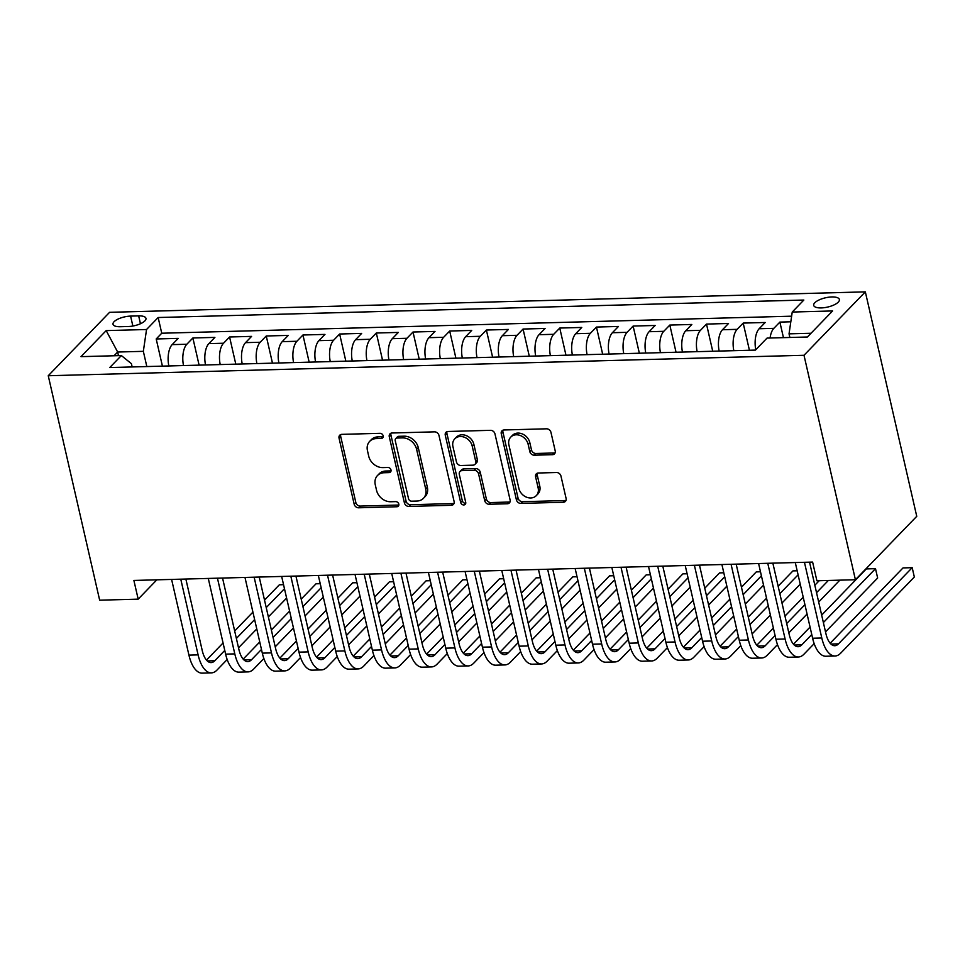 <?xml version="1.0" encoding="UTF-8"?>
<svg xmlns="http://www.w3.org/2000/svg" width="965" height="965" viewBox="0 0 965 965"><rect width="100%" height="100%" fill="white"/><g stroke="black" fill="none" stroke-linecap="round" stroke-linejoin="round"><path stroke-width="1.45" d="M383.165 435.818A2.823 2.304 -136 0 0 380.065 433.321L341.803 434.359A4.041 3.293 -136 0 0 339.74 435.215A4.041 3.293 -136 0 0 339.041 438.122L354.179 504.225A4.041 3.293 -136 0 0 358.618 507.795L396.88 506.758A2.823 2.304 -136 0 0 395.698 501.619L390.753 501.752A12.931 10.543 -136 0 1 376.543 490.317L375.276 484.804A12.931 10.543 -136 0 1 377.508 475.504A12.931 10.543 -136 0 1 384.106 472.741L389.064 472.609A2.823 2.304 -136 0 0 387.882 467.47L382.936 467.603A12.931 10.543 -136 0 1 368.714 456.168L367.46 450.655A12.931 10.543 -136 0 1 369.692 441.355A12.931 10.543 -136 0 1 376.29 438.593L381.235 438.46A2.823 2.304 -136 0 0 383.165 435.818M831.854 296.955A13.172 4.765 -12.9 0 0 813.7 305.374A13.172 4.765 -12.9 0 0 821.239 307.919A13.172 4.765 -12.9 0 0 839.381 299.488A13.172 4.765 -12.9 0 0 831.854 296.955M552.45 454.708A4.041 3.293 -136 0 0 554.513 453.84A4.041 3.293 -136 0 0 555.213 450.932L550.967 432.392A4.041 3.293 -136 0 0 546.528 428.81L504.032 429.968A4.041 3.293 -136 0 0 501.969 430.824A4.041 3.293 -136 0 0 501.269 433.731L516.408 499.834A4.041 3.293 -136 0 0 520.847 503.404L563.343 502.258A4.041 3.293 -136 0 0 565.406 501.39A4.041 3.293 -136 0 0 566.105 498.483L560.967 476.083A4.041 3.293 -136 0 0 556.528 472.512L538.349 473.007A4.041 3.293 -136 0 0 536.287 473.863A4.041 3.293 -136 0 0 535.587 476.77L538.132 487.88A10.808 8.806 -136 0 1 536.263 495.66A10.808 8.806 -136 0 1 526.347 497.108A10.808 8.806 -136 0 1 518.868 488.399L508.893 444.889A10.808 8.806 -136 0 1 510.762 437.109A10.808 8.806 -136 0 1 520.678 435.661A10.808 8.806 -136 0 1 528.157 444.37L529.821 451.62A4.041 3.293 -136 0 0 534.26 455.191L552.45 454.708L554.103 452.983A4.041 3.293 -136 0 0 555.14 452.79M48.25 375.735L99.66 600.194L138.176 599.144L133.894 580.447L812.614 562.076L816.897 580.785L855.412 579.736L804.002 355.277L48.25 375.735L109.588 312.322L865.34 291.864L804.002 355.277M438.966 435.42A4.041 3.293 -136 0 0 434.527 431.85L392.031 432.995A4.041 3.293 -136 0 0 389.969 433.864A4.041 3.293 -136 0 0 389.281 436.771L404.407 502.862A4.041 3.293 -136 0 0 408.858 506.432L451.343 505.286A4.041 3.293 -136 0 0 453.405 504.418A4.041 3.293 -136 0 0 454.105 501.51L438.966 435.42M448.037 431.476L490.522 430.33A4.041 3.293 -136 0 1 494.973 433.9L510.111 500.003A4.041 3.293 -136 0 1 509.411 502.91A4.041 3.293 -136 0 1 507.349 503.766L489.159 504.261A4.041 3.293 -136 0 1 484.719 500.69L478.58 473.887A4.041 3.293 -136 0 0 474.141 470.305L462.078 470.631A4.041 3.293 -136 0 0 460.016 471.499A4.041 3.293 -136 0 0 459.316 474.406L465.709 502.307A2.823 2.304 -136 0 1 460.667 502.451L445.275 435.251A4.041 3.293 -136 0 1 445.975 432.344A4.041 3.293 -136 0 1 448.037 431.476M790.805 321.791L779.877 322.093L783.447 337.641M770.082 338.003A16.465 7.455 -91.6 0 1 773.833 328.353L759.153 328.739L765.209 322.491L743.195 323.082L749.419 350.247M733.834 350.669A16.465 7.455 -91.6 0 1 737.139 329.342L722.471 329.741L728.515 323.48L706.501 324.083L712.725 351.236M697.14 351.658A16.465 7.455 -91.6 0 1 700.457 330.332L685.777 330.73L691.833 324.469L669.819 325.072L676.043 352.237M660.458 352.659A16.465 7.455 -91.6 0 1 663.763 331.321L649.095 331.719L655.139 325.47L633.124 326.061L639.349 353.226M623.764 353.648A16.465 7.455 -91.6 0 1 627.081 332.322L612.401 332.72L618.456 326.459L596.442 327.063L602.667 354.215M587.082 354.637A16.465 7.455 -91.6 0 1 590.387 333.311L575.719 333.709L581.762 327.449L559.76 328.052L565.972 355.217M550.4 355.639A16.465 7.455 -91.6 0 1 553.705 334.3L539.025 334.698L545.08 328.45L523.066 329.041L529.29 356.206M513.706 356.628A16.465 7.455 -91.6 0 1 517.023 335.301L502.343 335.699L508.398 329.439L486.384 330.03L492.608 357.195M477.024 357.617A16.465 7.455 -91.6 0 1 480.329 336.29L465.661 336.689L471.704 330.428L449.69 331.031L455.914 358.196M440.33 358.618A16.465 7.455 -91.6 0 1 443.647 337.28L428.967 337.678L435.022 331.429L413.008 332.02L419.232 359.185M403.647 359.607A16.465 7.455 -91.6 0 1 406.953 338.281L392.285 338.679L398.328 332.418L376.326 333.009L382.538 360.174M366.953 360.596A16.465 7.455 -91.6 0 1 370.27 339.27L355.59 339.668L361.646 333.407L339.632 334.011L345.856 361.175M330.271 361.598A16.465 7.455 -91.6 0 1 333.576 340.259L318.908 340.657L324.964 334.409L302.95 335L309.162 362.165M293.589 362.587A16.465 7.455 -91.6 0 1 296.894 341.26L282.214 341.658L288.27 335.398L266.256 335.989L272.48 363.154M256.895 363.576A16.465 7.455 -91.6 0 1 260.212 342.249L245.532 342.647L251.588 336.387L229.573 336.99L235.798 364.155M220.213 364.577A16.465 7.455 -91.6 0 1 223.518 343.238L208.85 343.637L214.893 337.388L192.879 337.979L186.836 344.24A16.465 7.455 88.4 0 0 183.519 365.566M199.104 365.144L192.879 337.979M120.311 326.725L128.381 326.508A12.762 4.608 -12.9 0 0 145.956 318.341A12.762 4.608 -12.9 0 0 138.658 315.881L130.589 316.098A12.762 4.608 -12.9 0 0 113.014 324.252A12.762 4.608 -12.9 0 0 120.311 326.725M811.01 333.263L789.044 333.854L792.241 312.045L803.845 300.043L158.151 317.521L146.547 329.511L143.339 351.332L146.825 366.555M792.241 312.045L832.602 310.947L807.403 337.002L767.042 338.088L755.438 350.09L109.745 367.556L121.349 355.566L81 356.652L106.186 330.609L146.547 329.511M791.638 316.182L161.746 333.227L156.197 338.968L178.211 338.377L172.156 344.626A16.465 7.455 88.4 0 0 168.851 365.964M223.518 343.238L229.573 336.99M260.212 342.249L266.256 335.989M296.894 341.26L302.95 335M333.576 340.259L339.632 334.011M370.27 339.27L376.326 333.009M406.953 338.281L413.008 332.02M443.647 337.28L449.69 331.031M480.329 336.29L486.384 330.03M517.023 335.301L523.066 329.041M553.705 334.3L559.76 328.052M590.387 333.311L596.442 327.063M627.081 332.322L633.124 326.061M663.763 331.321L669.819 325.072M700.457 330.332L706.501 324.083M737.139 329.342L743.195 323.082M773.833 328.353L779.877 322.093M789.044 333.854L789.865 337.473M143.339 351.332L117.658 352.032L114.051 355.759M118.49 355.639L117.658 352.032L106.186 330.609M132.157 366.953L131.409 363.672L121.349 355.566M855.412 579.736L916.75 516.323L865.34 291.864M138.176 599.144L156.873 579.82M162.422 366.133L156.197 338.968M161.746 333.227L158.151 317.521M208.85 343.637A16.465 7.455 88.4 0 0 205.533 364.963M245.532 342.647A16.465 7.455 88.4 0 0 242.227 363.974M282.214 341.658A16.465 7.455 88.4 0 0 278.909 362.985M318.908 340.657A16.465 7.455 88.4 0 0 315.591 361.984M355.59 339.668A16.465 7.455 88.4 0 0 352.285 360.994M392.285 338.679A16.465 7.455 88.4 0 0 388.967 360.005M428.967 337.678A16.465 7.455 88.4 0 0 425.661 359.016M465.661 336.689A16.465 7.455 88.4 0 0 462.344 358.015M502.343 335.699A16.465 7.455 88.4 0 0 499.038 357.026M539.025 334.698A16.465 7.455 88.4 0 0 535.72 356.037M575.719 333.709A16.465 7.455 88.4 0 0 572.402 355.036M612.401 332.72A16.465 7.455 88.4 0 0 609.096 354.046M649.095 331.719A16.465 7.455 88.4 0 0 645.778 353.057M685.777 330.73A16.465 7.455 88.4 0 0 682.472 352.056M722.471 329.741A16.465 7.455 88.4 0 0 719.154 351.067M759.153 328.739A16.465 7.455 88.4 0 0 755.776 349.74M383.214 436.711A2.823 2.304 -136 0 1 382.9 436.747L377.942 436.88A12.931 10.543 -136 0 0 371.344 439.642L369.692 441.355M377.508 475.504L379.161 473.791A12.931 10.543 -136 0 1 385.771 471.029L390.716 470.896A2.823 2.304 -136 0 0 391.042 470.872M340.766 434.552A4.041 3.293 -136 0 0 340.693 436.409L355.832 502.512A4.041 3.293 -136 0 0 360.283 506.082L398.545 505.045A2.823 2.304 -136 0 0 398.859 505.021M390.994 433.189A4.041 3.293 -136 0 0 390.934 435.046L406.072 501.149A4.041 3.293 -136 0 0 410.511 504.719L453.007 503.573A4.041 3.293 -136 0 0 454.045 503.38M397.17 438.026A2.823 2.304 -136 0 0 395.24 440.667L408.533 498.688A2.823 2.304 -136 0 0 411.645 501.185L416.856 501.052A12.931 10.543 -136 0 0 423.466 498.29A12.931 10.543 -136 0 0 425.698 488.99L416.615 449.328A12.931 10.543 -136 0 0 402.393 437.893L397.17 438.026L398.834 436.313A2.823 2.304 -136 0 0 397.387 436.916L395.734 438.629M423.466 498.29L425.119 496.577A12.931 10.543 -136 0 0 427.35 487.265L425.698 488.99M398.834 436.313L404.058 436.18A12.931 10.543 -136 0 1 418.267 447.615L427.35 487.265M460.016 471.499L461.668 469.786A4.041 3.293 -136 0 1 463.731 468.918L475.793 468.592A4.041 3.293 -136 0 1 480.232 472.175L486.372 498.977A4.041 3.293 -136 0 0 490.823 502.548L509.001 502.053A4.041 3.293 -136 0 0 510.039 501.86M447 431.681A4.041 3.293 -136 0 0 446.928 433.538L462.319 500.739A2.823 2.304 -136 0 0 465.757 503.211M472.211 446.071A10.808 8.806 -136 0 0 464.72 437.362A10.808 8.806 -136 0 0 454.805 438.81A10.808 8.806 -136 0 0 452.947 446.59L456.457 461.921A4.041 3.293 -136 0 0 460.896 465.492L472.959 465.166A4.041 3.293 -136 0 0 475.021 464.31A4.041 3.293 -136 0 0 475.721 461.403L472.211 446.071L473.863 444.358A10.808 8.806 -136 0 0 466.385 435.649A10.808 8.806 -136 0 0 456.469 437.097L454.805 438.81M475.021 464.31L476.674 462.585A4.041 3.293 -136 0 0 477.373 459.69L475.721 461.403M473.863 444.358L477.373 459.69M510.762 437.109L512.415 435.396A10.808 8.806 -136 0 1 522.342 433.948A10.808 8.806 -136 0 1 529.821 442.658L531.486 449.907A4.041 3.293 -136 0 0 535.925 453.478L554.103 452.983M536.263 495.66L537.927 493.947A10.808 8.806 -136 0 0 539.785 486.167L538.132 487.88M537.312 473.2A4.041 3.293 -136 0 0 537.24 475.057L539.785 486.167M502.994 430.161A4.041 3.293 -136 0 0 502.922 432.018L518.06 498.121A4.041 3.293 -136 0 0 522.511 501.691L564.995 500.546A4.041 3.293 -136 0 0 566.033 500.34M227.173 659.529L216.968 670.084A30.868 13.98 -91.6 0 1 211.371 672.882L202.204 673.136A30.868 13.98 -91.6 0 1 188.935 655.126L171.601 579.422M211.371 672.882A30.868 13.98 -91.6 0 1 198.102 654.873L180.769 579.181M185.859 579.036L202.252 650.591A20.579 9.312 88.4 0 0 211.094 662.593A20.579 9.312 88.4 0 0 214.821 660.723L224.773 650.434M236.377 638.444L254.627 619.578M266.231 607.588L284.47 588.722M283.541 584.681L279.343 584.802L264.519 600.121M206.486 660.108L223.072 642.967M234.676 630.977L252.914 612.112M286.617 598.083L268.366 616.937M256.762 628.939L238.524 647.792M263.867 658.528L253.65 669.083A30.868 13.98 -91.6 0 1 248.065 671.893L238.886 672.135A30.868 13.98 -91.6 0 1 225.617 654.137L208.283 578.433M248.065 671.893A30.868 13.98 -91.6 0 1 234.797 653.884L217.451 578.18M222.553 578.047L238.934 649.602A20.579 9.312 88.4 0 0 247.788 661.604A20.579 9.312 88.4 0 0 251.515 659.734L261.467 649.445M273.071 637.443L291.309 618.589M302.913 606.587L321.164 587.733M320.235 583.692L316.025 583.801L301.213 599.12M243.18 659.119L259.754 641.978M271.358 629.976L289.597 611.122M323.299 597.082L305.061 615.947M293.457 627.938L275.206 646.803M300.549 657.539L290.344 668.094A30.868 13.98 -91.6 0 1 284.747 670.892L275.58 671.145A30.868 13.98 -91.6 0 1 262.311 653.136L244.977 577.444M284.747 670.892A30.868 13.98 -91.6 0 1 271.479 652.895L254.145 577.191M259.235 577.046L275.628 648.601A20.579 9.312 88.4 0 0 284.47 660.615A20.579 9.312 88.4 0 0 288.197 658.745L298.149 648.456M309.753 636.454L328.004 617.6M339.608 605.598L357.846 586.744M356.917 582.703L352.707 582.812L337.895 598.131M279.862 658.13L296.436 640.989M308.052 628.987L326.291 610.133M359.993 596.093L341.743 614.946M330.139 626.948L311.9 645.802M337.231 656.55L327.026 667.105A30.868 13.98 -91.6 0 1 321.442 669.903L312.262 670.156A30.868 13.98 -91.6 0 1 298.993 652.147L281.659 576.443M321.442 669.903A30.868 13.98 -91.6 0 1 308.173 651.894L290.827 576.202M295.929 576.057L312.31 647.611A20.579 9.312 88.4 0 0 321.164 659.614A20.579 9.312 88.4 0 0 324.891 657.744L334.843 647.455M346.447 635.465L364.686 616.599M376.29 604.609L394.528 585.743M393.611 581.702L389.402 581.823L374.577 597.142M316.544 657.129L333.13 639.988M344.734 627.998L362.973 609.132M396.675 595.103L378.437 613.957M366.833 625.959L348.582 644.813M373.925 655.561L363.721 666.103A30.868 13.98 -91.6 0 1 358.124 668.914L348.956 669.155A30.868 13.98 -91.6 0 1 335.687 651.158L318.341 575.454M358.124 668.914A30.868 13.98 -91.6 0 1 344.855 650.905L327.521 575.2M332.611 575.068L349.004 646.622A20.579 9.312 88.4 0 0 357.846 658.625A20.579 9.312 88.4 0 0 361.573 656.755L371.525 646.466M383.129 634.463L401.368 615.61M412.984 603.607L431.222 584.754M430.294 580.713L426.084 580.821L411.271 596.141M353.238 656.14L369.812 638.999M381.416 626.997L399.667 608.143M433.357 594.102L415.119 612.968M403.515 624.958L385.276 643.824M410.608 654.559L400.403 665.114A30.868 13.98 -91.6 0 1 394.806 667.913L385.638 668.166A30.868 13.98 -91.6 0 1 372.369 650.157L355.036 574.465M394.806 667.913A30.868 13.98 -91.6 0 1 381.549 649.915L364.203 574.211M369.293 574.079L385.686 645.621A20.579 9.312 88.4 0 0 394.528 657.635A20.579 9.312 88.4 0 0 398.256 655.766L408.207 645.476M419.823 633.474L438.062 614.621M449.666 602.618L467.904 583.765M466.988 579.724L462.778 579.832L447.953 595.152M389.92 655.151L406.506 638.01M418.11 626.008L436.349 607.154M470.052 593.113L451.813 611.967M440.197 623.969L421.958 642.823M447.302 653.57L437.085 664.125A30.868 13.98 -91.6 0 1 431.5 666.924L422.332 667.177A30.868 13.98 -91.6 0 1 409.064 649.168L391.718 573.463M431.5 666.924A30.868 13.98 -91.6 0 1 418.231 648.914L400.897 573.222M405.988 573.077L422.381 644.632A20.579 9.312 88.4 0 0 431.222 656.634A20.579 9.312 88.4 0 0 434.95 654.765L444.901 644.475M456.505 632.485L474.744 613.619M486.348 601.629L504.599 582.764M503.67 578.723L499.46 578.843L484.647 594.163M426.614 654.149L443.188 637.021M454.792 625.018L473.043 606.153M506.734 592.124L488.495 610.978M476.891 622.98L458.652 641.834M483.984 652.581L473.779 663.124A30.868 13.98 -91.6 0 1 468.182 665.934L459.014 666.176A30.868 13.98 -91.6 0 1 445.746 648.178L428.412 572.474M468.182 665.934A30.868 13.98 -91.6 0 1 454.913 647.925L437.579 572.221M442.67 572.088L459.063 643.643A20.579 9.312 88.4 0 0 467.904 655.645A20.579 9.312 88.4 0 0 471.632 653.775L481.583 643.486M493.187 631.484L511.438 612.63M523.042 600.628L541.281 581.774M540.352 577.733L536.154 577.854L521.329 593.161M463.296 653.16L479.882 636.019M491.487 624.029L509.725 605.164M543.428 591.123L525.177 609.989M513.573 621.979L495.334 640.844M520.666 651.58L510.461 662.135A30.868 13.98 -91.6 0 1 504.876 664.933L495.696 665.187A30.868 13.98 -91.6 0 1 482.428 647.177L465.094 571.485M504.876 664.933A30.868 13.98 -91.6 0 1 491.607 646.936L474.261 571.232M479.364 571.099L495.745 642.654A20.579 9.312 88.4 0 0 504.599 654.656A20.579 9.312 88.4 0 0 508.326 652.786L518.277 642.497M529.881 630.495L548.12 611.641M559.724 599.639L577.975 580.785M577.046 576.744L572.836 576.853L558.023 592.172M499.991 652.171L516.565 635.03M528.169 623.028L546.407 604.174M580.11 590.134L561.871 608.987M550.267 620.99L532.017 639.843M557.36 650.591L547.155 661.146A30.868 13.98 -91.6 0 1 541.558 663.944L532.391 664.197A30.868 13.98 -91.6 0 1 519.122 646.188L501.788 570.484M541.558 663.944A30.868 13.98 -91.6 0 1 528.289 645.935L510.955 570.243M516.046 570.098L532.439 641.653A20.579 9.312 88.4 0 0 541.281 653.655A20.579 9.312 88.4 0 0 545.008 651.797L554.959 641.508M566.564 629.506L584.814 610.64M596.418 598.65L614.657 579.784M613.728 575.743L609.518 575.864L594.705 591.183M536.673 651.17L553.247 634.041M564.863 622.039L583.101 603.185M616.804 589.145L598.553 607.998M586.949 620L568.711 638.854M594.042 649.602L583.837 660.156A30.868 13.98 -91.6 0 1 578.252 662.955L569.073 663.196A30.868 13.98 -91.6 0 1 555.804 645.199L538.47 569.495M578.252 662.955A30.868 13.98 -91.6 0 1 564.983 644.946L547.638 569.241M552.74 569.109L569.121 640.663A20.579 9.312 88.4 0 0 577.975 652.666A20.579 9.312 88.4 0 0 581.69 650.796L591.654 640.507M603.258 628.517L621.496 609.651M633.1 597.649L651.339 578.795M650.422 574.754L646.212 574.875L631.387 590.194M573.355 650.181L589.941 633.04M601.545 621.05L619.783 602.184M653.486 588.143L635.247 607.009M623.643 618.999L605.393 637.865M630.736 648.601L620.519 659.155A30.868 13.98 -91.6 0 1 614.934 661.954L605.767 662.207A30.868 13.98 -91.6 0 1 592.498 644.198L575.152 568.506M614.934 661.954A30.868 13.98 -91.6 0 1 601.665 643.957L584.332 568.252M589.422 568.12L605.815 639.674A20.579 9.312 88.4 0 0 614.657 651.677A20.579 9.312 88.4 0 0 618.384 649.807L628.336 639.518M639.94 627.515L658.178 608.662M669.794 596.659L688.033 577.806M687.104 573.765L682.894 573.873L668.082 589.193M610.049 649.192L626.623 632.051M638.227 620.049L656.477 601.195M690.168 587.154L671.929 606.008M660.325 618.01L642.087 636.876M667.418 647.611L657.213 658.166A30.868 13.98 -91.6 0 1 651.616 660.965L642.449 661.218A30.868 13.98 -91.6 0 1 629.18 643.209L611.846 567.504M651.616 660.965A30.868 13.98 -91.6 0 1 638.348 642.955L621.014 567.263M626.104 567.118L642.497 638.673A20.579 9.312 88.4 0 0 651.339 650.675A20.579 9.312 88.4 0 0 655.066 648.818L665.018 638.528M676.634 626.526L694.872 607.673M706.476 595.67L724.715 576.805M723.798 572.776L719.588 572.884L704.764 588.204M646.731 648.191L663.317 631.062M674.921 619.06L693.159 600.206M726.862 586.165L708.624 605.019M697.007 617.021L678.769 635.875M704.112 646.622L693.895 657.177A30.868 13.98 -91.6 0 1 688.31 659.976L679.143 660.217A30.868 13.98 -91.6 0 1 665.874 642.22L648.528 566.515M688.31 659.976A30.868 13.98 -91.6 0 1 675.042 641.966L657.708 566.262M662.798 566.129L679.179 637.684A20.579 9.312 88.4 0 0 688.033 649.686A20.579 9.312 88.4 0 0 691.76 647.817L701.712 637.527M713.316 625.537L731.554 606.671M743.159 594.669L761.409 575.816M760.48 571.775L756.271 571.895L741.458 587.215M683.425 647.201L699.999 630.061M711.603 618.07L729.854 599.205M763.544 585.164L745.306 604.03M733.702 616.032L715.463 634.886M740.794 645.621L730.589 656.176A30.868 13.98 -91.6 0 1 724.992 658.986L715.825 659.228A30.868 13.98 -91.6 0 1 702.556 641.218L685.222 565.526M724.992 658.986A30.868 13.98 -91.6 0 1 711.724 640.977L694.39 565.273M699.48 565.14L715.873 636.695A20.579 9.312 88.4 0 0 724.715 648.697A20.579 9.312 88.4 0 0 728.442 646.827L738.394 636.538M749.998 624.536L768.249 605.682M779.853 593.68L798.091 574.826M797.162 570.785L792.965 570.894L778.14 586.213M720.107 646.212L736.693 629.071M748.297 617.069L766.536 598.216M800.238 584.175L781.988 603.041M770.384 615.031L752.145 633.896M777.476 644.632L767.272 655.187A30.868 13.98 -91.6 0 1 761.687 657.985L752.507 658.239A30.868 13.98 -91.6 0 1 739.238 640.229L721.904 564.525M761.687 657.985A30.868 13.98 -91.6 0 1 748.418 639.988L731.072 564.284M736.174 564.139L752.555 635.694A20.579 9.312 88.4 0 0 761.409 647.696A20.579 9.312 88.4 0 0 765.136 645.838L775.088 635.549M786.692 623.547L804.931 604.693M816.535 592.691L828.356 580.472M756.801 645.223L773.375 628.082M784.979 616.08L803.218 597.226M814.834 585.224L819.189 580.713M839.852 580.158L818.682 602.039M807.078 614.042L788.827 632.895M814.171 643.643L803.966 654.198A30.868 13.98 -91.6 0 1 798.369 656.996L789.201 657.237A30.868 13.98 -91.6 0 1 775.932 639.24L758.599 563.536M798.369 656.996A30.868 13.98 -91.6 0 1 785.1 638.987L767.766 563.295M772.856 563.15L789.249 634.705A20.579 9.312 88.4 0 0 798.091 646.707A20.579 9.312 88.4 0 0 801.819 644.837L811.77 634.548M823.374 622.558L875.508 568.662L866.329 568.916L821.673 615.091M793.483 644.222L810.057 627.081M875.508 568.662L877.643 578.011L825.521 631.906M809.551 562.161L825.931 633.716A20.579 9.312 88.4 0 0 834.773 645.718A20.579 9.312 88.4 0 0 838.501 643.848L912.19 567.673L914.337 577.022L840.648 653.196A30.868 13.98 -91.6 0 1 835.063 656.007L825.883 656.248A30.868 13.98 -91.6 0 1 812.614 638.239L795.281 562.547M835.063 656.007A30.868 13.98 -91.6 0 1 821.794 637.998L804.448 562.293M912.19 567.673L903.023 567.915L830.165 643.233M186.836 344.24L172.156 344.626M132.868 326.025L130.589 316.098M140.456 323.733L138.658 315.881M377.942 436.88L376.29 438.593M390.716 470.896L389.064 472.609M385.771 471.029L384.106 472.741M398.545 505.045L396.88 506.758M360.283 506.082L358.618 507.795M355.832 502.512L354.179 504.225M340.693 436.409L339.041 438.122M382.9 436.747L381.235 438.46M453.007 503.573L451.343 505.286M410.511 504.719L408.858 506.432M406.072 501.149L404.407 502.862M390.934 435.046L389.281 436.771M418.267 447.615L416.615 449.328M404.058 436.18L402.393 437.893M509.001 502.053L507.349 503.766M490.823 502.548L489.159 504.261M486.372 498.977L484.719 500.69M480.232 472.175L478.58 473.887M475.793 468.592L474.141 470.305M463.731 468.918L462.078 470.631M462.319 500.739L460.667 502.451M446.928 433.538L445.275 435.251M535.925 453.478L534.26 455.191M531.486 449.907L529.821 451.62M529.821 442.658L528.157 444.37M537.24 475.057L535.587 476.77M564.995 500.546L563.343 502.258M522.511 501.691L520.847 503.404M518.06 498.121L516.408 499.834M502.922 432.018L501.269 433.731M188.935 655.126L198.102 654.873M207.27 660.928L214.821 660.723M225.617 654.137L234.797 653.884M243.964 659.939L251.515 659.734M262.311 653.136L271.479 652.895M280.646 658.95L288.197 658.745M298.993 652.147L308.173 651.894M317.34 657.949L324.891 657.744M335.687 651.158L344.855 650.905M354.022 656.96L361.573 656.755M372.369 650.157L381.549 649.915M390.704 655.971L398.256 655.766M409.064 649.168L418.231 648.914M427.399 654.97L434.95 654.765M445.746 648.178L454.913 647.925M464.081 653.981L471.632 653.775M482.428 647.177L491.607 646.936M500.775 652.991L508.326 652.786M519.122 646.188L528.289 645.935M537.457 651.99L545.008 651.797M555.804 645.199L564.983 644.946M574.151 651.001L581.69 650.796M592.498 644.198L601.665 643.957M610.833 650.012L618.384 649.807M629.18 643.209L638.348 642.955M647.515 649.023L655.066 648.818M665.874 642.22L675.042 641.966M684.209 648.022L691.76 647.817M702.556 641.218L711.724 640.977M720.891 647.033L728.442 646.827M739.238 640.229L748.418 639.988M757.585 646.043L765.136 645.838M775.932 639.24L785.1 638.987M794.267 645.042L801.819 644.837M812.614 638.239L821.794 637.998M830.962 644.053L838.501 643.848"/></g></svg>
